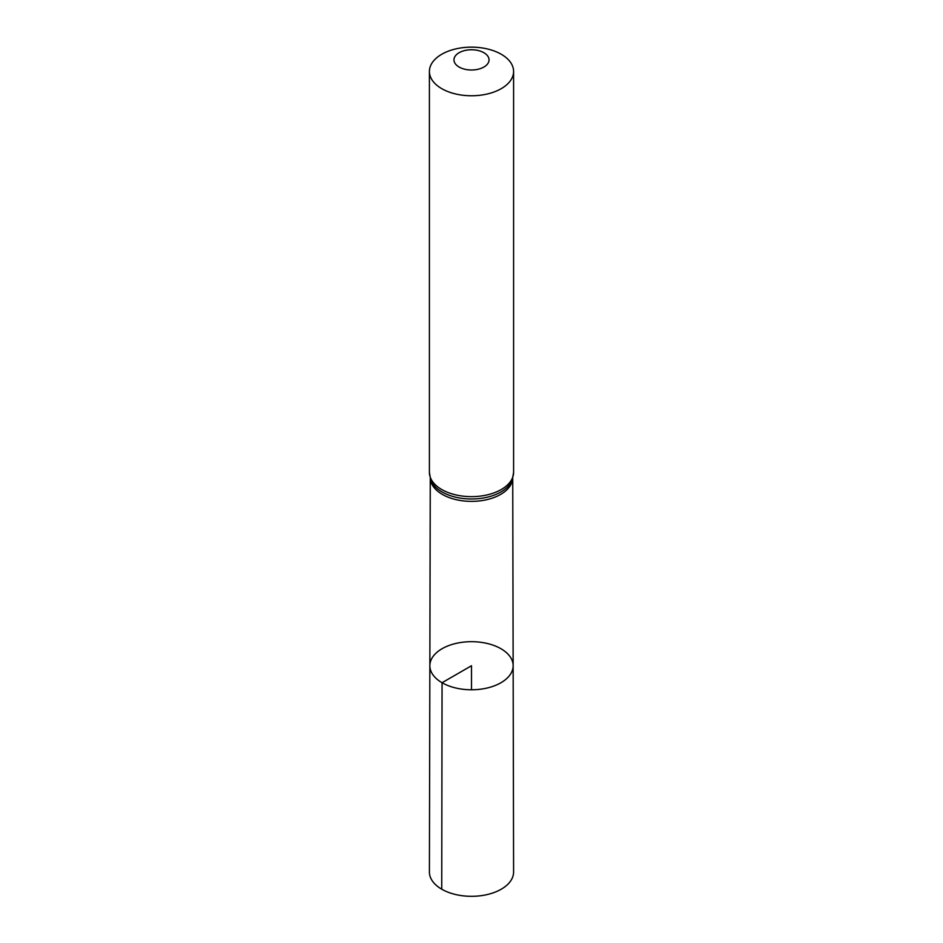 <?xml version="1.0" encoding="UTF-8"?>
<svg xmlns="http://www.w3.org/2000/svg" width="943" height="943" viewBox="0 0 943 943"><rect width="100%" height="100%" fill="white"/><g stroke="black" fill="none" stroke-linecap="round" stroke-linejoin="round"><path stroke-width="1.41" d="M442.055 682.732A41.645 24.046 0 0 0 487.46 687.942A41.645 24.046 0 0 0 513.145 665.699A41.645 24.046 0 0 0 471.5 641.688A41.645 24.046 0 0 0 429.855 665.699A41.645 24.046 0 0 0 442.055 682.732A41.645 24.046 0 0 0 487.46 687.942A41.645 24.046 0 0 0 513.145 665.699L513.593 871.98A42.093 24.306 0 0 1 487.637 894.459A42.093 24.306 0 0 1 441.737 889.202A42.093 24.306 0 0 1 429.407 871.98L429.855 665.699A41.645 24.046 0 0 0 442.055 682.732M459.1 67.036A17.54 10.125 180 0 1 466.962 50.097A17.54 10.125 180 0 1 488.439 62.497A17.54 10.125 180 0 1 459.1 67.036M441.737 88.642A42.093 24.306 180 0 1 429.407 71.456A42.093 24.306 180 0 1 471.5 47.15A42.093 24.306 180 0 1 513.593 71.456A42.093 24.306 180 0 1 487.614 93.911A42.093 24.306 180 0 1 441.737 88.642M471.5 689.769L471.5 665.734L442.055 682.732L441.737 889.202M512.686 478.62A41.221 23.799 180 0 1 486.435 499.755A41.221 23.799 180 0 1 442.35 494.391A41.221 23.799 180 0 1 430.314 478.62M441.737 489.523A42.093 24.306 180 0 1 429.407 472.337L430.645 479.669A41.657 24.058 180 0 0 442.043 491.951A41.657 24.058 180 0 0 483.57 497.963A41.657 24.058 180 0 0 512.355 479.669L513.593 472.337A42.093 24.306 180 0 1 487.614 494.792A42.093 24.306 180 0 1 441.737 489.523M430.267 478.466L429.855 665.699M512.733 478.466L513.145 665.699M429.407 71.456L429.407 472.337M513.593 71.456L513.593 472.337"/></g></svg>
